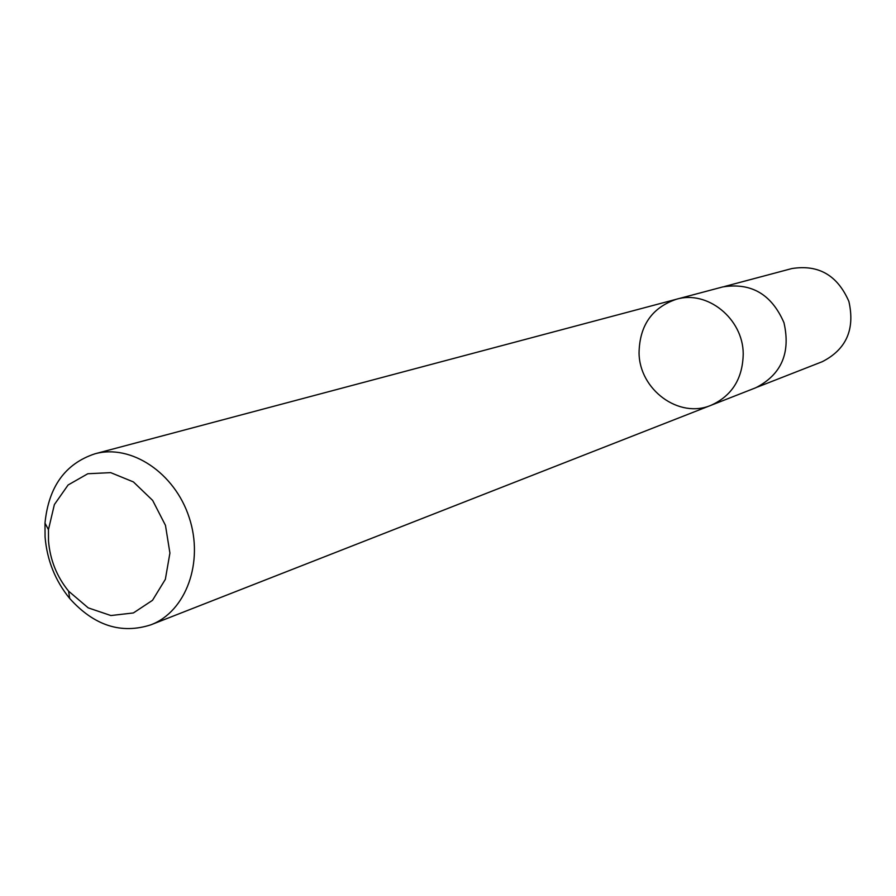 <?xml version="1.0" encoding="UTF-8"?>
<svg xmlns="http://www.w3.org/2000/svg" width="896" height="896" viewBox="0 0 896 896"><rect width="100%" height="100%" fill="white"/><g stroke="black" fill="none" stroke-linecap="round" stroke-linejoin="round"><path stroke-width="1.34" d="M48.507 540.938L48.451 529.659L54.376 504.571L68.107 484.982L87.797 473.749L110.667 472.629L133.426 481.936L152.656 500.416L165.469 525.37L169.915 553.067L165.346 579.342L152.51 600.309L133.403 612.942L110.891 615.541L88.222 607.869L68.6 591.158C56.795 576.654 50.098 559.91 48.507 540.938M45.069 536.939L44.99 523.107C48.608 486.763 65.24 463.658 94.909 453.813C131.04 443.778 174.776 472.808 189.202 517.586C204.075 562.229 185.998 611.509 150.942 624.803C121.195 634.424 94.114 625.643 69.698 598.483C55.227 580.709 47.018 560.19 45.069 536.939M676.346 299.264C707.314 289.856 743.109 318.696 743.221 353.797C742.75 378.594 732.043 395.752 711.088 405.272C732.043 395.752 742.75 378.594 743.221 353.797C743.109 318.696 707.314 289.856 676.346 299.264C652.042 307.642 639.61 325.483 639.05 352.778C639.274 389.682 679 419.07 711.088 405.272L755.798 387.744C781.435 374.573 790.821 352.89 783.966 322.694C771.624 294.291 751.229 282.374 722.77 286.922L94.909 453.813M724.55 286.485L791.784 268.576C818.429 264.275 837.458 275.218 848.882 301.426C855.176 329.302 846.317 349.384 822.293 361.682L757.501 387.038M68.6 591.158L69.698 598.483M48.451 529.659L44.99 523.107M150.942 624.803L711.088 405.272"/></g></svg>
